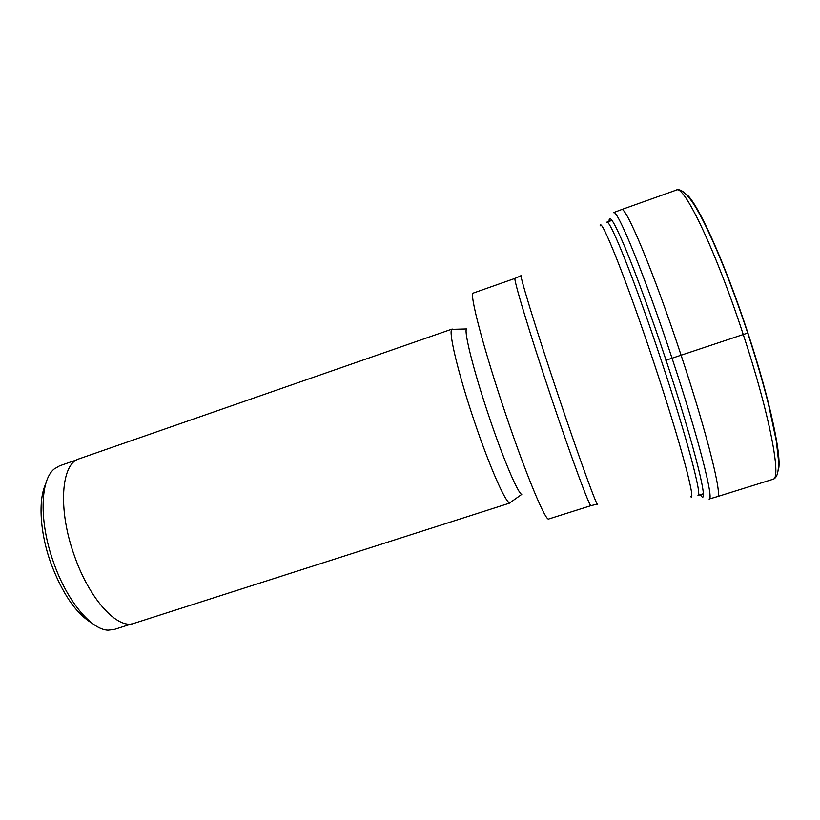 <?xml version="1.0" encoding="UTF-8"?>
<svg xmlns="http://www.w3.org/2000/svg" width="820" height="820" viewBox="0 0 820 820"><rect width="100%" height="100%" fill="white"/><g stroke="black" fill="none" stroke-linecap="round" stroke-linejoin="round"><path stroke-width="1.23" d="M709.156 499.011L717.285 496.643C722.932 497.719 707.506 434.713 681.184 355.48C653.663 271.922 625.383 204.754 621.437 209.643L613.524 212.626M609.075 221.41C609.024 213.497 614.395 222.312 625.209 247.855C635.941 273.675 651.531 316.417 666.086 360.308C695.298 448.15 710.315 510.573 700.331 494.675M453.316 329.322L451.769 329.363C448.314 332.059 458.534 374.791 474.513 421.839C489.55 466.58 505.509 502.66 509.712 502.896L510.983 502.004M510.255 502.916L133.988 623.354C117.752 629.903 89.339 599.369 74.241 555.304C57.636 509.23 61.203 463.433 79.058 458.841L452.189 329.035M131.692 623.887L114.277 629.463L108.066 630.17C91.102 629.75 66.748 600.64 53.495 562.212C38.96 521.786 40.118 479.966 54.233 468.968L59.624 465.811L76.895 459.805M92.168 623.282C76.065 613.678 62.269 593.547 50.768 562.889C39.872 532.344 38.089 499.831 45.664 484.036M747.707 333.043L665.809 360.287M709.064 499.042C714.415 500.733 698.537 437.921 672.133 358.494C644.51 274.741 616.722 207.439 613.432 212.667M685.868 193.991C696.303 199.875 724.47 261.231 747.912 333.033M747.932 333.084C770.308 400.795 782.618 459.794 778.18 470.444M743.33 334.785C769.806 414.746 781.89 479.372 772.942 479.29C775.781 478.193 778.631 475.795 778.58 461.373L776.284 440.791L768.278 403.43C762.702 381.577 755.866 358.166 747.748 333.176C729.954 279.138 708.992 228.493 694.653 205.564C684.864 190.322 679.268 188.784 676.356 190.076C683.706 183.916 715.798 250.407 743.33 334.785M703.293 493.742L697.994 495.403C702.432 496.674 686.688 436.865 661.678 361.661C635.49 282.377 609.578 217.966 606.769 222.23L612.007 220.365M600.148 225.848C600.66 215.629 626.787 280.727 654.339 364.07C680.702 443.282 696.631 503.562 690.532 496.489M597.688 504.074C598.221 510.194 579.996 460.512 558.143 395.178C535.122 326.544 517.861 269.77 521.387 275.561M590.995 505.632L548.744 518.978C545.802 521.971 525.835 474.308 505.202 412.788C483.328 348.09 468.835 292.125 473.304 293.058L515.103 278.349C512.664 276.678 529.33 332.274 551.224 397.454C571.95 459.405 590.01 508.01 590.995 505.632L597.329 504.136M451.769 329.363L466.518 328.943C463.761 331.516 473.96 372.095 489.109 416.785C503.367 459.282 518.148 493.835 521.766 494.368L509.712 502.896M621.437 209.643L676.356 190.076M717.285 496.643L772.942 479.29M521.059 275.735L515.103 278.349"/></g></svg>
